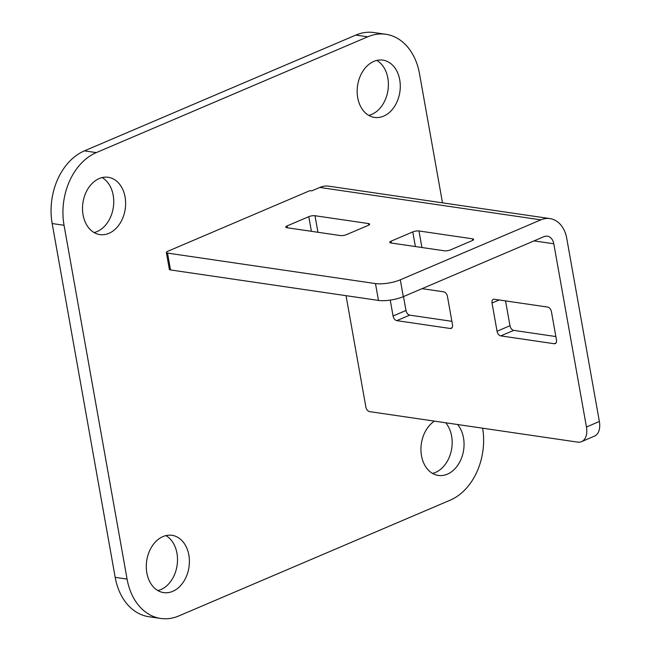 <?xml version="1.0" encoding="UTF-8"?>
<svg xmlns="http://www.w3.org/2000/svg" width="651" height="651" viewBox="0 0 651 651"><rect width="100%" height="100%" fill="white"/><g stroke="black" fill="none" stroke-linecap="round" stroke-linejoin="round"><path stroke-width="0.98" d="M368.751 115.39A28.945 21.377 98.3 0 0 371.713 114.413A28.945 21.377 98.3 0 0 388.224 88.137A28.945 21.377 98.3 0 0 376.807 60.421M383.602 116.155A28.945 21.377 98.3 0 0 400.284 85.777A28.945 21.377 98.3 0 0 382.918 60.136A28.945 21.377 98.3 0 0 357.57 85.68A28.945 21.377 98.3 0 0 374.52 117.416A28.945 21.377 98.3 0 0 383.602 116.155M432.524 473.415A28.945 21.377 98.3 0 0 435.486 472.431A28.945 21.377 98.3 0 0 451.371 450.362A28.945 21.377 98.3 0 0 445.699 422.776M434.437 421.132A28.945 21.377 98.3 0 0 421.026 451.997A28.945 21.377 98.3 0 0 438.294 475.433A28.945 21.377 98.3 0 0 447.375 474.172A28.945 21.377 98.3 0 0 463.26 452.103A28.945 21.377 98.3 0 0 457.58 424.517M94.094 232.562A28.945 21.377 98.3 0 0 97.056 231.585A28.945 21.377 98.3 0 0 113.575 205.301A28.945 21.377 98.3 0 0 102.15 177.585M108.945 233.327A28.945 21.377 98.3 0 0 125.627 202.949A28.945 21.377 98.3 0 0 108.261 177.308A28.945 21.377 98.3 0 0 82.921 202.843A28.945 21.377 98.3 0 0 99.872 234.588A28.945 21.377 98.3 0 0 108.945 233.327M157.868 590.579A28.945 21.377 98.3 0 0 160.83 589.603A28.945 21.377 98.3 0 0 177.349 563.327A28.945 21.377 98.3 0 0 165.924 535.61M172.718 591.344A28.945 21.377 98.3 0 0 189.4 560.967A28.945 21.377 98.3 0 0 172.035 535.325A28.945 21.377 98.3 0 0 146.695 560.869A28.945 21.377 98.3 0 0 163.645 592.605A28.945 21.377 98.3 0 0 172.718 591.344M442.501 202.835L419.488 73.653A57.89 42.746 98.3 0 0 385.88 34.291A57.89 42.746 98.3 0 0 367.725 36.814L96.307 152.603A57.89 42.746 98.3 0 0 64.05 225.279L127.075 579.089A57.89 42.746 98.3 0 0 160.683 618.45A57.89 42.746 98.3 0 0 178.838 615.927L450.256 500.139A57.89 42.746 98.3 0 0 482.635 428.195M309.941 190.629L167.771 251.286A4.451 1.237 -10.1 0 0 166.355 252.498A4.451 1.237 -10.1 0 0 167.51 253.093L375.481 283.584A17.813 4.939 -10.1 0 0 400.292 279.808L540.851 219.851A28.945 21.377 98.3 0 1 549.924 218.59L328.877 186.186A28.945 21.377 98.3 0 0 319.804 187.447L311.731 190.889L309.941 190.629M549.924 218.59A28.945 21.377 98.3 0 1 566.728 238.266L599.368 421.49A17.813 10.945 66.9 0 1 594.477 436.129L581.546 441.647A17.813 10.945 -113.1 0 1 577.559 442.11L369.589 411.619A4.451 2.734 -113.1 0 1 365.862 406.973L346.039 295.676M64.05 225.279L52.17 223.537A57.89 42.746 -81.7 0 1 84.418 150.861L355.845 35.073A57.89 42.746 -81.7 0 1 373.991 32.55L385.88 34.291M160.683 618.45L148.802 616.709A57.89 42.746 -81.7 0 1 115.186 577.347L52.17 223.537M400.292 279.808L403.295 296.661L543.854 236.695A11.132 8.219 98.3 0 1 547.345 236.207A11.132 8.219 98.3 0 1 553.806 243.783L586.445 426.999L599.368 421.49M403.295 296.661A17.813 4.939 169.9 0 1 378.483 300.428L170.513 269.945A4.451 1.237 169.9 0 1 169.358 269.343L166.355 252.498M505.55 300.9L509.977 325.728A4.451 2.734 -113.1 0 0 513.696 330.374L555.864 336.559M403.506 296.571L405.988 310.486A4.451 2.734 -113.1 0 0 409.707 315.133L451.875 321.317M472.195 240.626L450.549 249.854A4.451 1.237 169.9 0 1 444.348 250.798L390.869 242.961A4.451 1.237 169.9 0 1 389.713 242.367A4.451 1.237 169.9 0 1 391.129 241.147L412.775 231.911A4.451 1.237 169.9 0 1 418.975 230.967L472.455 238.811A4.451 1.237 169.9 0 1 473.611 239.405A4.451 1.237 169.9 0 1 472.195 240.626M314.994 215.725L368.466 223.562A4.451 1.237 169.9 0 1 369.622 224.164A4.451 1.237 169.9 0 1 368.206 225.376L346.56 234.612A4.451 1.237 169.9 0 1 340.359 235.556L286.879 227.72A4.451 1.237 169.9 0 1 285.724 227.118A4.451 1.237 169.9 0 1 287.14 225.905L308.786 216.669A4.451 1.237 169.9 0 1 314.994 215.725L317.94 232.269M497.047 331.245A4.451 2.734 66.9 0 0 500.774 335.892L554.245 343.728A4.451 2.734 66.9 0 0 555.246 343.614A4.451 2.734 66.9 0 0 556.467 339.952L551.446 311.731A4.451 2.734 66.9 0 0 547.719 307.085L494.239 299.248A4.451 2.734 66.9 0 0 493.246 299.362A4.451 2.734 66.9 0 0 492.026 303.024L497.047 331.245L509.977 325.728M581.546 441.647A17.813 10.945 -113.1 0 0 586.445 426.999M390.234 300.111L393.066 315.995A4.451 2.734 66.9 0 0 396.784 320.65L450.264 328.486A4.451 2.734 66.9 0 0 451.257 328.373A4.451 2.734 66.9 0 0 452.486 324.711L447.457 296.49A4.451 2.734 66.9 0 0 443.738 291.843L422.043 288.662M96.307 152.603L84.418 150.861M367.725 36.814L355.845 35.073M127.075 579.089L115.186 577.347M472.732 240.365L472.455 238.811M421.921 247.51L418.975 230.967M415.387 246.558L412.775 231.911M391.463 243.051L391.129 241.147M319.804 187.447L540.851 219.851M368.751 225.124L368.466 223.562M311.398 231.308L308.786 216.669M287.482 227.809L287.14 225.905M167.51 253.093L170.513 269.945M534.04 240.886L553.806 243.783M492.026 303.024L499.179 299.973M500.774 335.892L513.696 330.374M554.245 343.728L556.019 342.971M393.066 315.995L405.988 310.486M396.784 320.65L409.707 315.133M450.264 328.486L452.03 327.73M375.481 283.584L378.483 300.428"/></g></svg>
